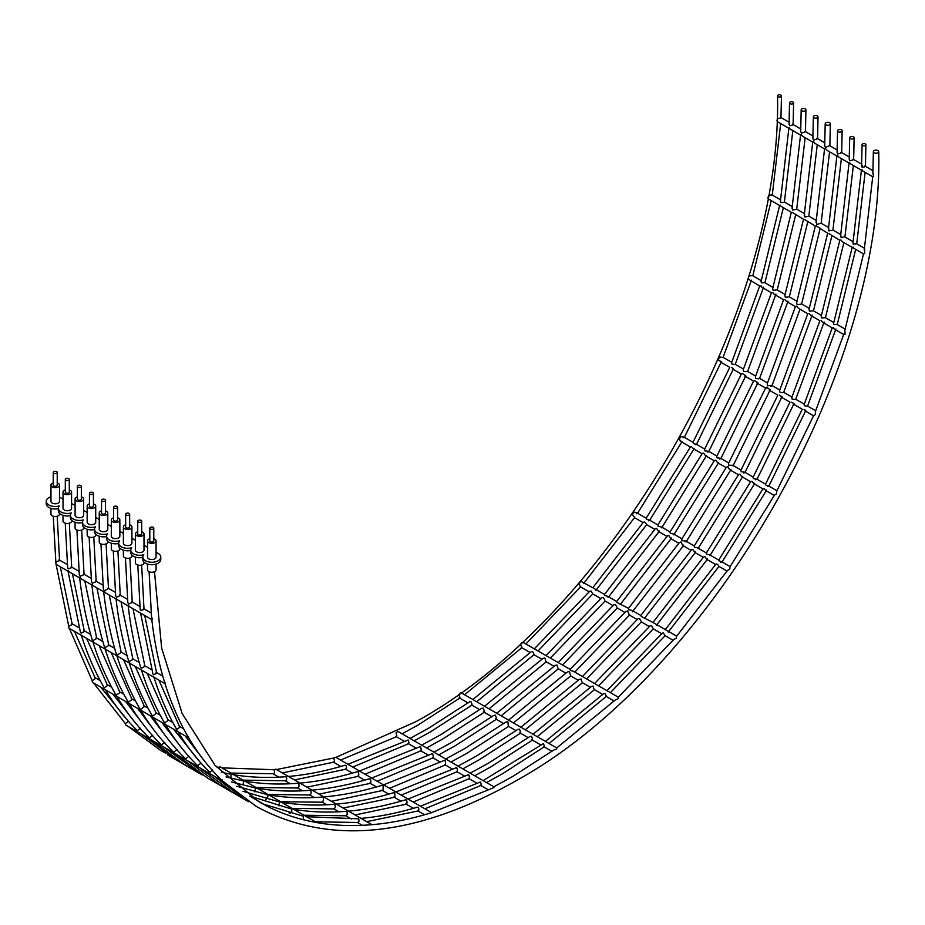 <?xml version="1.0" encoding="UTF-8"?>
<svg xmlns="http://www.w3.org/2000/svg" width="925" height="925" viewBox="0 0 925 925"><rect width="100%" height="100%" fill="white"/><g stroke="black" fill="none" stroke-linecap="round" stroke-linejoin="round"><path stroke-width="1.39" d="M793.003 102.051A2.035 1.168 0 0 0 790.782 101.796A2.035 1.168 0 0 0 789.522 102.883A2.035 1.168 0 0 0 790.123 103.716A2.035 1.168 0 0 0 792.332 103.97A2.035 1.168 0 0 0 793.592 102.883A2.035 1.168 0 0 0 793.003 102.051M792.436 125.072L792.505 124.216L792.436 125.072L789.638 125.696L789.568 123.407M805.236 108.838A2.37 1.376 0 0 0 802.646 108.537A2.37 1.376 0 0 0 801.177 109.809A2.37 1.376 0 0 0 801.871 110.78A2.37 1.376 0 0 0 804.461 111.081A2.37 1.376 0 0 0 805.929 109.809A2.37 1.376 0 0 0 805.236 108.838M804.669 132.136L804.727 131.442L804.669 132.136L801.374 133.165L800.703 131.466L801.177 109.809M817.353 115.868A2.336 1.353 0 0 0 814.809 115.567A2.336 1.353 0 0 0 813.364 116.816A2.336 1.353 0 0 0 814.046 117.776A2.336 1.353 0 0 0 816.602 118.065A2.336 1.353 0 0 0 818.035 116.816A2.336 1.353 0 0 0 817.353 115.868M816.798 139.132L816.844 138.403L816.798 139.132L813.538 140.103L812.89 138.461L813.364 116.816M829.598 122.736A2.578 1.492 0 0 0 826.788 122.412A2.578 1.492 0 0 0 825.192 123.788A2.578 1.492 0 0 0 825.956 124.84A2.578 1.492 0 0 0 828.754 125.164A2.578 1.492 0 0 0 830.349 123.788A2.578 1.492 0 0 0 829.598 122.736M829.066 145.757L825.424 147.63L824.718 145.537L825.192 123.788M841.472 129.812A2.301 1.33 0 0 0 838.963 129.523A2.301 1.33 0 0 0 837.541 130.76A2.301 1.33 0 0 0 838.212 131.697A2.301 1.33 0 0 0 840.721 131.986A2.301 1.33 0 0 0 842.155 130.76A2.301 1.33 0 0 0 841.472 129.812M840.918 153.053L840.964 152.313L840.918 153.053L837.715 153.989L837.067 152.394L837.541 130.76M853.486 136.819A2.22 1.283 0 0 0 851.069 136.542A2.22 1.283 0 0 0 849.693 137.733A2.22 1.283 0 0 0 850.341 138.634A2.22 1.283 0 0 0 852.769 138.912A2.22 1.283 0 0 0 854.133 137.733A2.22 1.283 0 0 0 853.486 136.819M852.919 159.99L852.977 159.204L852.919 159.99L849.844 160.811L849.219 159.331L849.693 137.733M865.337 143.918A1.919 1.11 0 0 0 863.256 143.676A1.919 1.11 0 0 0 862.065 144.693A1.919 1.11 0 0 0 862.632 145.479A1.919 1.11 0 0 0 864.725 145.722A1.919 1.11 0 0 0 865.904 144.693A1.919 1.11 0 0 0 865.337 143.918M864.782 166.835L864.852 165.968L864.782 166.835L862.146 167.367L862.077 165.274M143.479 608.581L143.618 609.563L140.785 610.5L140.195 609.448L137.813 565.048M131.766 602.718L131.651 601.747L131.766 602.718L128.529 603.967L127.835 602.638L125.442 557.983M119.764 595.781L119.649 594.833L119.764 595.781L116.411 597.145L115.683 595.723L113.278 550.988M107.878 588.924L107.82 588.184L107.878 588.924L104.201 590.774L103.357 588.924L100.941 543.912M95.645 581.86L95.529 580.923L95.645 581.86L92.246 583.259L91.506 581.802L89.112 537.032M83.527 574.864L83.423 573.939L83.527 574.864L80.082 576.321L79.33 574.807L76.925 530.025M71.144 566.805L71.283 567.788L68.288 568.84L67.652 567.696L65.27 523.203M156.128 672.417L156.452 673.388L153.527 674.811L152.937 673.978L140.6 613.125M144.335 665.503L144.612 666.555L141.328 668.278L140.612 667.237C134.819 648.124 130.679 627.659 128.193 605.875M128.783 606.291L128.656 605.32L128.783 606.291L151.839 619.611M132.344 658.565L132.61 659.618L129.222 661.456L128.483 660.346C122.667 641.187 118.516 620.698 116.03 598.868M116.642 599.273L116.527 598.313L116.642 599.273L128.402 606.083M120.736 652.761L120.585 651.824L120.736 652.761L117.093 655.062L116.203 653.628C110.352 634.365 106.167 613.749 103.669 591.792M104.328 591.965L104.271 591.237L105.762 593.006L116.157 599.007M108.237 644.644L108.491 645.696L105.068 647.569L104.305 646.436C98.501 627.266 94.35 606.765 91.852 584.924M92.477 585.305L92.361 584.369L92.477 585.305L103.693 591.815M96.131 637.649L96.373 638.701L92.916 640.62L92.13 639.452C86.314 620.282 82.163 599.758 79.666 577.894M80.302 578.264L80.198 577.339L80.302 578.264L91.957 585.039M83.805 630.607L84.117 631.625L81.053 633.151L80.417 632.249L68.045 571.234M68.438 570.552L68.589 571.546M179.277 726.564L179.716 727.408L176.86 729.362L176.363 728.842C167.286 713.129 159.771 695.808 153.827 676.88M167.517 719.569L167.911 720.587L164.708 722.818L164.118 722.171C154.961 706.365 147.399 688.917 141.421 669.862M155.539 712.608L155.909 713.661L152.625 715.985L152.001 715.303C142.82 699.45 135.247 681.979 129.257 662.867M129.535 662.242L129.789 663.306M144.069 706.816L143.838 705.775L144.069 706.816L140.577 709.544L139.814 708.666C130.541 692.709 122.898 675.088 116.874 655.802M117.417 656.103L117.267 655.154L118.354 656.704L165.043 683.656M131.431 698.676L131.801 699.739L128.483 702.098L127.835 701.393C118.654 685.541 111.069 668.047 105.08 648.922M105.369 648.298L105.623 649.35M119.337 691.68L119.683 692.744L116.33 695.149L115.683 694.432C106.479 678.557 98.882 661.051 92.893 641.892M71.664 623.635L71.988 624.618L69.005 626.086A2.694 1.549 120 0 0 69.363 628.422L93.413 642.297L93.194 641.268L93.437 642.308L116.943 655.883M106.965 684.731L107.392 685.645L104.398 687.703L103.866 687.136C94.755 671.388 87.227 654.021 81.273 635.047M212.681 769.947L209.79 772.294C197.638 760.408 186.931 746.672 177.669 731.085M200.956 763.171L197.649 765.692C185.382 753.713 174.582 739.85 165.251 724.113M188.966 756.257L185.578 758.835C173.264 746.822 162.43 732.924 153.076 717.141M177.161 749.435L173.542 752.279C161.066 740.15 150.093 726.09 140.646 710.099M141.074 710.4L140.854 709.359L141.074 710.4L188.804 737.953M164.858 742.336L161.436 744.937C149.098 732.912 138.253 719.003 128.887 703.197M152.752 735.34L149.283 737.977C136.935 725.94 126.078 712.007 116.7 696.178M140.392 728.218L137.328 730.611C125.141 718.69 114.399 704.919 105.115 689.275M263.44 804.068L303.273 816.22L303.342 818.822M249.796 796.067L291.537 809.017C292.196 811.375 291.618 812.717 289.814 813.04M243.021 791.291L279.581 801.987L278.98 805.895M267.972 794.829L266.55 794.54L268.319 795.569L265.972 799.512M231.504 781.949L255.485 788.019L254.895 791.927M243.391 780.978L242.685 780.769L243.749 781.382L242.986 784.608M221.376 772.236L230.961 774.317L230.961 777.104M306.51 816.706L358.588 818.822C359.397 821.03 359.039 822.198 357.524 822.313M292.936 809.178C309.759 812.069 327.392 812.809 345.846 811.375L346.84 811.549C347.592 814.139 347.176 815.48 345.603 815.596M280.807 802.114C297.665 805.016 315.333 805.756 333.821 804.322L334.885 804.496C335.578 807.178 335.151 808.589 333.601 808.704M268.897 795.003L268.504 794.829C285.49 797.789 303.296 798.529 321.946 797.061L323.577 797.651C323.496 800.692 322.917 802.125 321.842 801.952M256.641 788.135C273.511 791.048 291.202 791.788 309.702 790.343L310.788 790.528C311.459 793.257 311.031 794.679 309.482 794.795M244.477 781.082C261.359 784.007 279.061 784.735 297.584 783.302L298.694 783.475C299.342 786.25 298.902 787.684 297.364 787.811M232.672 774.537C249.438 777.416 267.024 778.145 285.397 776.734L286.276 776.896C287.074 779.243 286.692 780.48 285.143 780.596M360.484 818.44C378.845 816.81 397.75 813.075 417.175 807.213L418.262 807.282C419.187 809.618 418.979 810.751 417.637 810.693M348.228 811.179C366.658 809.56 385.632 805.802 405.15 799.917L406.503 799.963C407.358 802.727 407.116 804.033 405.774 803.918M336.087 804.137C354.553 802.518 373.55 798.749 393.102 792.852L394.536 792.898C395.345 795.778 395.102 797.142 393.784 796.992M314.673 822.325L316.627 822.556C333.682 825.551 351.592 826.303 370.335 824.811L371.989 824.695L323.785 796.911C342.342 795.303 361.455 791.522 381.112 785.579L382.927 785.556C383.413 788.886 383.135 790.413 382.083 790.135M311.922 790.158C330.398 788.551 349.407 784.782 368.971 778.873L370.428 778.919C371.226 781.845 370.971 783.232 369.676 783.07M299.746 783.117C318.235 781.498 337.255 777.74 356.83 771.82L358.333 771.855C359.108 774.849 358.854 776.248 357.57 776.075M287.987 776.514C306.383 774.896 325.311 771.149 344.771 765.276L345.95 765.345C346.852 767.831 346.632 769.033 345.279 768.952M420.505 806.195L480.48 781.972C481.543 784.365 481.486 785.441 480.318 785.186M408.075 799.027L468.674 774.607C469.703 777.497 469.634 778.734 468.501 778.341M408.596 799.327L407.925 799.061M395.9 791.997L456.707 767.519C457.69 770.56 457.621 771.843 456.522 771.392M371.989 824.695L371.942 824.684C390.558 823.077 409.717 819.284 429.443 813.318L431.663 812.647L395.784 792.031M396.247 792.193L383.551 784.862L445.075 760.107C445.734 763.692 445.665 765.137 444.867 764.432M371.619 778.064L383.47 784.851M371.723 778.029L432.599 753.54C433.559 756.627 433.501 757.933 432.414 757.459M359.524 770.999L420.505 746.475C421.442 749.632 421.372 750.961 420.32 750.452M371.977 778.179L359.432 771.022M347.939 764.304L408.145 740.012C409.208 742.59 409.151 743.723 407.983 743.423M483.151 780.596L543.345 743.642C544.559 746.07 544.663 747.053 543.657 746.567M431.651 812.636L493.915 787.603L493.881 786.793L470.166 773.161L488.678 763.032L529.898 736.508L531.505 736.254C532.707 739.214 532.835 740.347 531.875 739.653M470.339 773.196L458.025 766.143L476.56 755.991L517.803 729.443L519.515 729.154C520.694 732.288 520.821 733.456 519.896 732.681M458.129 766.154L445.711 758.986L464.35 748.788L505.663 722.182L507.848 721.673L508.276 725.605M445.723 758.997L433.86 752.175L452.406 742.023L493.649 715.476L495.407 715.164C496.575 718.355 496.702 719.546 495.8 718.737M433.941 752.187L421.673 745.145L440.242 734.982L481.497 708.423L483.312 708.099C484.446 711.36 484.573 712.574 483.706 711.718M421.754 745.157L409.972 738.451L428.414 728.345L469.588 701.855L470.998 701.682C472.224 704.295 472.34 705.336 471.334 704.781M493.881 786.793L512.577 776.561L553.936 749.932L556.677 749.077L556.734 747.932L545.368 741.411L603.678 693.657L604.938 693.472C606.337 695.889 606.603 696.745 605.725 696.016M545.496 741.434L533.043 734.253L591.48 686.408L593.064 686.072L593.966 689.021M533.066 734.253L520.902 727.235L579.374 679.355L581.062 678.962L581.998 682.026M520.902 727.235L472.848 699.52L531.204 651.743L532.58 651.501C534.002 654.125 534.268 655.027 533.401 654.206M508.565 720.112L567.198 672.117L569.349 671.434L570.401 674.857M496.725 713.279L555.208 665.387L556.954 664.971L557.902 668.081M484.538 706.249L543.056 658.334L544.837 657.895L545.808 661.051M618.305 697.207L606.939 690.64L662.231 633.174L663.41 632.978L664.636 635.07M606.939 690.64L594.59 683.517L649.986 625.936L651.478 625.577L652.888 628.006M594.59 683.517L573.338 671.238L570.401 670.452L570.158 669.411L522.96 642.32A2.694 1.549 120 0 0 522.116 642.586A2.694 1.549 120 0 0 520.474 644.632C521.873 647.118 522.139 647.997 521.272 647.234M582.438 676.51L637.868 618.894L639.464 618.467L640.933 620.976M570.112 669.411L625.658 611.668L627.693 610.905C628.78 614.316 629.439 615.449 629.659 614.316M613.703 604.927L615.345 604.464L616.836 607.02M546.085 655.524L601.539 597.874L603.227 597.388L604.742 599.978M534.407 648.772L589.734 591.26L591.029 591.017L592.324 593.226M676.695 636.157L665.295 629.601L715.892 564.146L716.979 564.007L718.598 565.58M653.038 622.502L665.341 629.601M703.624 556.942L704.977 556.607C706.607 559.278 707.336 559.972 707.151 558.688M652.969 622.467L641.21 616.432L640.898 615.495M640.782 615.507L691.495 549.901L692.952 549.496C694.467 552.225 695.242 553 695.288 551.843M640.828 615.449L632.076 610.396L628.676 609.76L628.63 608.407M628.445 608.43L679.262 542.697L681.112 541.923C682.268 544.987 683.112 546.051 683.644 545.114M628.514 608.349L617.033 602.51L616.732 601.539M616.617 601.551L667.33 535.933L668.821 535.506C670.301 538.246 671.087 539.055 671.215 537.934M616.663 601.493L607.702 596.324L604.823 595.527L604.557 594.509M604.43 594.521L655.166 528.892L656.704 528.418C658.138 531.204 658.947 532.048 659.132 530.962M595.446 589.26L592.763 587.745L643.395 522.243L644.575 522.047L646.286 523.712M592.763 587.745L581.258 581.443A2.694 1.549 120 0 0 580.715 581.663A2.694 1.549 120 0 0 578.934 584.137L580.183 586.277M720.737 562.481C722.448 562.238 721.905 561.718 719.107 560.92L718.875 560.157M763.206 489.036L764.004 488.643C765.68 490.62 766.443 491.048 766.27 489.903M709.672 554.838L706.7 554.133L706.295 553.081L750.742 481.509L751.944 481.266C753.424 483.486 754.349 484.133 754.707 483.22M706.388 552.942L697.67 547.912L694.525 547.23L694.132 546.085L738.612 474.479L739.896 474.167C741.33 476.467 742.278 477.184 742.74 476.317M694.247 545.935L685.795 541.056L681.991 540.651L681.783 539.044L726.345 467.298L727.987 466.593C729.189 469.299 730.183 470.282 730.958 469.518M681.945 538.824L673.55 533.979L670.336 533.332L669.966 532.141L714.447 460.511L715.765 460.164C717.187 462.512 718.135 463.252 718.632 462.396M670.082 531.979L661.433 526.984L658.138 526.36L657.779 525.123L702.272 453.47L703.636 453.088C705.023 455.47 705.995 456.245 706.527 455.412M648.298 520.821C650.159 520.486 649.581 519.931 646.563 519.168L646.124 518.301L690.524 446.81L691.576 446.683C693.16 448.741 693.993 449.249 694.074 448.22M767.808 486.33C769.357 486.226 768.86 485.949 766.282 485.509L765.403 484.411L802.276 409.255M804.068 409.37L805.791 410.365M755.713 479.763C757.575 479.485 757.24 479.173 754.707 478.826L753.424 478.607L753.031 477.381L789.985 402.155M791.684 402.225L794.032 403.578M743.619 472.929C745.573 472.594 745.284 472.259 742.74 471.923L741.237 471.738L740.867 470.386L777.856 395.148M779.532 395.206L782.03 396.652M741.064 470.039L732.854 465.298L728.738 465.229L728.414 463.645L765.588 388.061M767.218 388.095C765.033 388.014 764.917 387.714 766.883 387.193L770.201 389.818M719.477 459.054C721.465 458.684 721.188 458.337 718.644 458.002L717.06 457.84L716.69 456.441L753.586 380.973L754.742 380.753L757.922 382.73M707.313 452.105C709.348 451.701 709.082 451.342 706.538 451.018L704.862 450.868L704.515 449.423L741.411 373.931L742.602 373.677L745.816 375.735M695.38 444.659C697.057 444.497 696.618 444.22 694.085 443.827L692.871 442.578L729.767 367.387M731.513 367.479L733.49 368.624M806.797 406.156L804.519 405.751L804.103 404.699L832.222 327.866L822.73 322.386L821.296 320.64M833.61 327.762L832.962 328.028L834.547 329.208L843.612 334.434M794.76 399.554L792.124 399.091L791.673 397.819L819.897 320.721L810.728 315.448L809.155 313.633M782.689 392.709L779.96 392.235L779.521 390.801L807.779 313.748L798.865 308.603L796.633 306.152L795.5 306.661M770.537 386.326C772.502 385.794 772.398 385.505 770.213 385.424L767.484 385.783L767.218 383.702L795.454 306.545M758.546 378.822L755.771 378.337L755.355 376.845L783.579 299.735L774.491 294.532L772.814 292.658M784.978 299.677L786.608 301.527L795.431 306.626M775.948 294.092L747.573 371.619L743.584 371.387L743.18 369.815L771.438 292.774M734.381 364.462L731.976 364.045L731.559 362.866L759.702 285.987L748.452 279.211A2.694 1.549 120 0 1 749.481 275.858L752.037 275.638M761.09 285.883L760.5 286.114L762.223 287.455L771.392 292.739M154.498 571.731L161.644 648.09L182.121 713.464L215.074 765.368L259.208 801.929L267.383 806.346C282.391 813.931 298.521 819.284 315.76 822.406M222.497 780.006L222.486 780.885L222.497 780.006L222.486 780.885L221.919 780.411C209.327 768.201 198.274 754.037 188.769 737.919M189.035 737.942L188.064 736.728C178.745 720.691 171.067 702.988 165.02 683.621M165.459 683.529L164.396 681.621C158.522 662.312 154.336 641.638 151.827 619.6M152.463 619.311L151.527 616.882L149.11 571.731M855.729 244.131L856.064 243.495L853.417 244.316L852.931 243.125L861.418 170.131M861.996 170.535L862.077 169.668L861.996 170.535L872.726 176.733L864.193 250.247M836.512 324.374L834.015 324.594L833.575 323.438L852.168 247.368L842.236 241.645L840.86 239.945M852.815 247.669L853.162 247.044L852.815 247.669L863.545 253.959M844.143 236.788L841.079 237.737L840.86 235.551M849.728 163.367L849.786 162.58L849.728 163.367L861.603 170.304M824.533 317.726L821.643 317.98L821.192 316.466L839.808 240.257L828.488 233.366M831.876 230.36L828.927 230.903L828.719 228.544M837.599 156.313L837.657 155.573L838.963 157.238L849.081 163.077M812.485 310.881L809.479 311.135L809.028 309.505L827.667 233.239L816.324 225.92M820.001 223.503L816.578 224.532L816.451 221.457M825.389 148.497L827.181 150.428L836.905 156.059L828.384 229.238M801.605 304.047L797.072 304.73L796.668 302.556L815.341 226.105L804.334 219.387M807.756 216.438L804.762 217.017L804.553 214.588M813.433 142.346L813.491 141.618L814.856 143.317L824.557 148.925L816.035 222.335M788.343 296.983L785.302 297.249L784.851 295.572L803.49 219.283L792.17 212.322M795.639 209.432L792.575 210.079L792.39 207.558M801.27 135.281L801.316 134.599L802.75 136.333L812.728 142.092L804.207 215.317M776.202 290.034L773.115 290.3L772.664 288.554L791.314 212.253L781.694 206.703L780.33 205.766L780.642 205.177L780.33 205.766M783.382 202.367L780.897 202.633L780.642 200.783M789.499 128.656L789.568 127.812L789.499 128.656L800.541 135.062L792.031 208.31M764.131 282.668L761.483 282.9L761.032 281.628L779.625 205.5M398.617 731.791A2.694 1.549 120 0 0 398.583 731.779A2.694 1.549 120 0 0 397.241 731.906A2.694 1.549 120 0 0 396.016 733.132C397.079 735.595 397.022 736.693 395.854 736.416M336.342 757.668A2.694 1.549 120 0 0 336.11 757.471A2.694 1.549 120 0 0 334.757 757.61A2.694 1.549 120 0 0 333.809 758.442C334.734 760.836 334.515 762.003 333.173 761.934M276.529 769.785A2.694 1.549 120 0 0 276.136 769.346A2.694 1.549 120 0 0 274.794 769.484A2.694 1.549 120 0 0 274.135 769.993C274.945 772.259 274.575 773.45 273.048 773.566M128.24 721.199L125.557 723.778A2.694 1.549 120 0 0 126.101 725.269L222.405 780.862L256.514 806.588C328.988 845.843 415.233 837.391 515.271 781.22C709.672 674.695 883.687 373.284 878.75 151.665A2.694 1.549 0 0 0 877.964 150.567A2.694 1.549 0 0 0 875.027 150.232A2.694 1.549 0 0 0 873.362 151.665A2.694 1.549 0 0 0 874.148 152.764A2.694 1.549 0 0 0 877.085 153.099A2.694 1.549 0 0 0 878.75 151.665M94.824 677.771L95.263 678.649L92.35 680.638A2.694 1.549 120 0 0 92.824 682.546L140.901 710.296M780.873 95.113A1.966 1.133 0 0 0 778.734 94.87A1.966 1.133 0 0 0 777.52 95.911A1.966 1.133 0 0 0 778.098 96.72A1.966 1.133 0 0 0 780.237 96.963A1.966 1.133 0 0 0 781.452 95.911A1.966 1.133 0 0 0 780.873 95.113M780.318 118.065L780.388 117.209L780.318 118.065L777.613 118.643A2.694 1.549 120 0 0 777.474 121.718L788.979 128.378M771.265 195.372L771.589 194.747L768.883 195.58A2.694 1.549 120 0 0 768.293 198.852L779.636 205.512M752.788 275.8L771.23 200.656M722.298 357.42L719.974 357.015A2.694 1.549 120 0 0 718.552 360.345L721.338 361.606M751.447 280.206L723.107 357.316L731.791 362.334M683.309 437.606C684.916 437.479 684.442 437.201 681.887 436.785L681.286 436.588A2.694 1.549 120 0 0 679.505 439.803C681.135 441.803 681.922 442.266 681.875 441.179M636.238 513.757C638.007 513.479 637.452 512.947 634.573 512.161A2.694 1.549 120 0 0 634.365 512.265A2.694 1.549 120 0 0 632.48 515.167L634.145 516.774M589.202 591.873L580.623 586.913L525.955 643.893M472.918 699.531L461.459 692.952A2.694 1.549 120 0 0 460.326 693.172A2.694 1.549 120 0 0 458.869 694.802C460.095 697.3 460.211 698.306 459.205 697.797M873.593 176.201L872.876 173.472L873.362 151.665M864.655 253.681L864.655 249.287M845.057 334.364C843.195 334.642 843.195 334.295 845.057 333.324L844.826 330.445L863.522 253.912M813.792 415.892L815.399 414.354L815.364 411.602L843.692 334.492M556.734 747.932L615.437 699.867L618.131 698.745L618.27 697.242L673.886 639.429L676.429 638.146L676.603 636.273L727.478 570.471L729.79 569.118L729.952 566.898L774.549 495.072L776.584 493.753L776.676 491.233L813.676 415.556M673.122 640.32L665.133 635.672M661.733 633.741L653.351 628.838M649.396 626.618L641.36 621.901M624.942 612.5L617.253 607.979M613.078 605.655L605.135 600.984M600.903 598.614L592.809 593.908M602.799 694.467L594.486 689.668L537.263 736.682M590.451 687.344L582.484 682.743L525.273 729.756M578.31 680.326L570.69 675.897M565.984 673.215L558.388 668.821M554.133 666.37L546.259 661.826L489.047 708.851M486.538 782.562L502.818 773.589L544.143 746.88M540.582 744.822L532.442 740.116L490.897 766.883L474.779 775.763M528.221 737.688L520.463 733.201L478.873 759.98L462.801 768.848M516.069 730.669L508.658 726.391L466.928 753.251L451.007 762.038M503.743 723.547L496.355 719.28L454.742 746.07L438.693 754.927M491.903 716.713L484.249 712.296L442.613 739.087L426.587 747.943M414.238 740.809L430.449 731.872L471.877 705.151M402.097 733.803L418.343 724.842L459.713 698.132M401.3 795.118L457.042 771.751M452.337 769.033L445.318 764.975L389.541 788.331M439.988 761.899L432.946 757.841M365.097 774.213L420.852 750.857L428.159 755.077M331.497 801.316L382.534 790.493M273.176 773.774A2.694 1.549 120 0 0 273.442 774.017L278.864 777.15M316.674 822.568L220.497 767.045A2.694 1.549 120 0 0 219.156 767.183A2.694 1.549 120 0 0 218.82 767.403M199.985 767.923L232.614 792.239L240.095 796.321M167.656 754.418A2.694 1.549 120 0 0 168.188 755.297L202.321 775M59.015 559.81L59.165 560.793L56.263 561.776A2.694 1.549 120 0 0 56.448 564.539A2.694 1.549 120 0 0 56.564 564.597M153.215 527.377A2 1.156 180 0 1 153.793 528.187A2 1.156 180 0 1 152.567 529.262A2 1.156 180 0 1 150.382 529.007A2 1.156 180 0 1 149.804 528.187A2 1.156 180 0 1 151.029 527.123A2 1.156 180 0 1 153.215 527.377M153.793 528.187L153.793 540.894A2 1.156 180 0 1 152.567 541.957A2 1.156 180 0 1 150.382 541.715A2 1.156 180 0 1 149.804 540.894L149.804 528.187M153.793 538.72A4.278 2.463 180 0 1 154.822 539.148A4.278 2.463 180 0 1 156.071 540.894A4.278 2.463 180 0 1 153.434 543.172A4.278 2.463 180 0 1 148.775 542.64A4.278 2.463 180 0 1 147.526 540.894A4.278 2.463 180 0 1 149.804 538.72M156.071 540.894L156.071 557.07A4.278 2.463 180 0 1 153.434 559.359A4.278 2.463 180 0 1 148.775 558.816A4.278 2.463 180 0 1 147.526 557.07L147.526 540.894M156.071 552.514A8.984 5.18 180 0 1 158.152 553.404A8.984 5.18 180 0 1 160.777 557.07A8.984 5.18 180 0 1 155.238 561.868A8.984 5.18 180 0 1 145.445 560.735A8.984 5.18 180 0 1 142.82 557.07A8.984 5.18 180 0 1 143.791 554.734A8.984 5.18 180 0 1 130.749 550.109A8.984 5.18 180 0 1 131.72 547.762A8.984 5.18 180 0 1 118.677 543.137A8.984 5.18 180 0 1 119.649 540.79A8.984 5.18 180 0 1 106.606 536.165A8.984 5.18 180 0 1 107.578 533.817A8.984 5.18 180 0 1 94.535 529.192A8.984 5.18 180 0 1 95.506 526.857A8.984 5.18 180 0 1 82.464 522.232A8.984 5.18 180 0 1 83.435 519.885A8.984 5.18 180 0 1 70.392 515.26A8.984 5.18 180 0 1 71.364 512.913A8.984 5.18 180 0 1 58.321 508.288A8.984 5.18 180 0 1 59.293 505.94A8.984 5.18 180 0 1 46.25 501.327A8.984 5.18 180 0 1 50.956 496.76M160.777 557.07L160.777 559.544A8.984 5.18 180 0 1 155.238 564.331A8.984 5.18 180 0 1 145.445 563.209A8.984 5.18 180 0 1 142.82 559.544L142.82 557.07M156.071 564.1L156.071 569.812A4.278 2.463 180 0 1 153.434 572.089A4.278 2.463 180 0 1 148.775 571.558A4.278 2.463 180 0 1 147.526 569.812L147.526 564.1M141.143 520.405A2 1.156 180 0 1 141.722 521.226A2 1.156 180 0 1 140.496 522.29A2 1.156 180 0 1 138.311 522.035A2 1.156 180 0 1 137.733 521.226A2 1.156 180 0 1 138.958 520.162A2 1.156 180 0 1 141.143 520.405M141.722 521.226L141.722 533.933A2 1.156 180 0 1 140.496 534.997A2 1.156 180 0 1 138.311 534.743A2 1.156 180 0 1 137.733 533.933L137.733 521.226M141.722 531.748A4.278 2.463 180 0 1 142.751 532.187A4.278 2.463 180 0 1 143.999 533.933A4.278 2.463 180 0 1 141.363 536.211A4.278 2.463 180 0 1 136.703 535.668A4.278 2.463 180 0 1 135.455 533.933A4.278 2.463 180 0 1 137.733 531.748M143.999 533.933L143.999 550.109A4.278 2.463 180 0 1 141.363 552.387A4.278 2.463 180 0 1 136.703 551.855A4.278 2.463 180 0 1 135.455 550.109L135.455 533.933M143.999 545.542A8.984 5.18 180 0 1 146.081 546.444A8.984 5.18 180 0 1 147.526 547.531M143.999 562.111L143.999 562.839A4.278 2.463 180 0 1 141.363 565.129A4.278 2.463 180 0 1 136.703 564.585A4.278 2.463 180 0 1 135.455 562.839L135.455 557.127M129.072 513.433A2 1.156 180 0 1 129.65 514.254A2 1.156 180 0 1 128.425 515.317A2 1.156 180 0 1 126.239 515.063A2 1.156 180 0 1 125.661 514.254A2 1.156 180 0 1 126.887 513.19A2 1.156 180 0 1 129.072 513.433M129.65 514.254L129.65 526.961A2 1.156 180 0 1 128.425 528.025A2 1.156 180 0 1 126.239 527.77A2 1.156 180 0 1 125.661 526.961L125.661 514.254M129.65 524.776A4.278 2.463 180 0 1 130.679 525.215A4.278 2.463 180 0 1 131.928 526.961A4.278 2.463 180 0 1 129.292 529.239A4.278 2.463 180 0 1 124.632 528.707A4.278 2.463 180 0 1 123.383 526.961A4.278 2.463 180 0 1 125.661 524.776M131.928 526.961L131.928 543.137A4.278 2.463 180 0 1 129.292 545.415A4.278 2.463 180 0 1 124.632 544.883A4.278 2.463 180 0 1 123.383 543.137L123.383 526.961M131.928 538.581A8.984 5.18 180 0 1 134.009 539.472A8.984 5.18 180 0 1 135.455 540.558M131.928 555.15L131.928 555.879A4.278 2.463 180 0 1 129.292 558.157A4.278 2.463 180 0 1 124.632 557.625A4.278 2.463 180 0 1 123.383 555.879L123.383 550.167M117.001 506.472A2 1.156 180 0 1 117.579 507.282A2 1.156 180 0 1 116.353 508.345A2 1.156 180 0 1 114.168 508.103A2 1.156 180 0 1 113.59 507.282A2 1.156 180 0 1 114.816 506.218A2 1.156 180 0 1 117.001 506.472M117.579 507.282L117.579 519.989A2 1.156 180 0 1 116.353 521.053A2 1.156 180 0 1 114.168 520.81A2 1.156 180 0 1 113.59 519.989L113.59 507.282M117.579 517.803A4.278 2.463 180 0 1 118.608 518.243A4.278 2.463 180 0 1 119.857 519.989A4.278 2.463 180 0 1 117.221 522.267A4.278 2.463 180 0 1 112.561 521.735A4.278 2.463 180 0 1 111.312 519.989A4.278 2.463 180 0 1 113.59 517.803M119.857 519.989L119.857 536.165A4.278 2.463 180 0 1 117.221 538.442A4.278 2.463 180 0 1 112.561 537.911A4.278 2.463 180 0 1 111.312 536.165L111.312 519.989M119.857 531.609A8.984 5.18 180 0 1 121.938 532.499A8.984 5.18 180 0 1 123.383 533.598M119.857 548.178L119.857 548.907A4.278 2.463 180 0 1 117.221 551.184A4.278 2.463 180 0 1 112.561 550.653A4.278 2.463 180 0 1 111.312 548.907L111.312 543.195M104.93 499.5A2 1.156 180 0 1 105.508 500.321A2 1.156 180 0 1 104.282 501.385A2 1.156 180 0 1 102.108 501.13A2 1.156 180 0 1 101.519 500.321A2 1.156 180 0 1 102.756 499.246A2 1.156 180 0 1 104.93 499.5M105.508 500.321L105.508 513.017A2 1.156 180 0 1 104.282 514.08A2 1.156 180 0 1 102.108 513.837A2 1.156 180 0 1 101.519 513.017L101.519 500.321M105.508 510.843A4.278 2.463 180 0 1 106.537 511.271A4.278 2.463 180 0 1 107.786 513.017A4.278 2.463 180 0 1 105.149 515.306A4.278 2.463 180 0 1 100.49 514.762A4.278 2.463 180 0 1 99.241 513.017A4.278 2.463 180 0 1 101.519 510.843M107.786 513.017L107.786 529.192A4.278 2.463 180 0 1 105.149 531.482A4.278 2.463 180 0 1 100.49 530.938A4.278 2.463 180 0 1 99.241 529.192L99.241 513.017M107.786 524.637A8.984 5.18 180 0 1 109.867 525.527A8.984 5.18 180 0 1 111.312 526.626M107.786 541.206L107.786 541.934A4.278 2.463 180 0 1 105.149 544.212A4.278 2.463 180 0 1 100.49 543.68A4.278 2.463 180 0 1 99.241 541.934L99.241 536.222M92.858 492.528A2 1.156 180 0 1 93.437 493.349A2 1.156 180 0 1 92.211 494.413A2 1.156 180 0 1 90.037 494.158A2 1.156 180 0 1 89.448 493.349A2 1.156 180 0 1 90.685 492.285A2 1.156 180 0 1 92.858 492.528M93.437 493.349L93.437 506.056A2 1.156 180 0 1 92.211 507.12A2 1.156 180 0 1 90.037 506.865A2 1.156 180 0 1 89.448 506.056L89.448 493.349M93.437 503.871A4.278 2.463 180 0 1 94.466 504.31A4.278 2.463 180 0 1 95.714 506.056A4.278 2.463 180 0 1 93.078 508.334A4.278 2.463 180 0 1 88.418 507.802A4.278 2.463 180 0 1 87.17 506.056A4.278 2.463 180 0 1 89.448 503.871M95.714 506.056L95.714 522.232A4.278 2.463 180 0 1 93.078 524.51A4.278 2.463 180 0 1 88.418 523.978A4.278 2.463 180 0 1 87.17 522.232L87.17 506.056M95.714 517.665A8.984 5.18 180 0 1 97.796 518.567A8.984 5.18 180 0 1 99.241 519.653M95.714 534.234L95.714 534.962A4.278 2.463 180 0 1 93.078 537.252A4.278 2.463 180 0 1 88.418 536.708A4.278 2.463 180 0 1 87.17 534.962L87.17 529.25M80.787 485.567A2 1.156 180 0 1 81.365 486.377A2 1.156 180 0 1 80.14 487.44A2 1.156 180 0 1 77.966 487.197A2 1.156 180 0 1 77.376 486.377A2 1.156 180 0 1 78.613 485.313A2 1.156 180 0 1 80.787 485.567M81.365 486.377L81.365 499.084A2 1.156 180 0 1 80.14 500.147A2 1.156 180 0 1 77.966 499.893A2 1.156 180 0 1 77.376 499.084L77.376 486.377M81.365 496.898A4.278 2.463 180 0 1 82.394 497.338A4.278 2.463 180 0 1 83.643 499.084A4.278 2.463 180 0 1 81.007 501.362A4.278 2.463 180 0 1 76.347 500.83A4.278 2.463 180 0 1 75.098 499.084A4.278 2.463 180 0 1 77.376 496.898M83.643 499.084L83.643 515.26A4.278 2.463 180 0 1 81.007 517.538A4.278 2.463 180 0 1 76.347 517.006A4.278 2.463 180 0 1 75.098 515.26L75.098 499.084M83.643 510.704A8.984 5.18 180 0 1 85.724 511.594A8.984 5.18 180 0 1 87.17 512.681M83.643 527.273L83.643 528.002A4.278 2.463 180 0 1 81.007 530.279A4.278 2.463 180 0 1 76.347 529.748A4.278 2.463 180 0 1 75.098 528.002L75.098 522.29M68.716 478.595A2 1.156 180 0 1 69.294 479.404A2 1.156 180 0 1 68.068 480.468A2 1.156 180 0 1 65.895 480.225A2 1.156 180 0 1 65.305 479.404A2 1.156 180 0 1 66.542 478.341A2 1.156 180 0 1 68.716 478.595M69.294 479.404L69.294 492.112A2 1.156 180 0 1 68.068 493.175A2 1.156 180 0 1 65.895 492.933A2 1.156 180 0 1 65.305 492.112L65.305 479.404M69.294 489.926A4.278 2.463 180 0 1 70.323 490.366A4.278 2.463 180 0 1 71.572 492.112A4.278 2.463 180 0 1 68.936 494.389A4.278 2.463 180 0 1 64.276 493.858A4.278 2.463 180 0 1 63.027 492.112A4.278 2.463 180 0 1 65.305 489.926M71.572 492.112L71.572 508.288A4.278 2.463 180 0 1 68.936 510.565A4.278 2.463 180 0 1 64.276 510.033A4.278 2.463 180 0 1 63.027 508.288L63.027 492.112M71.572 503.732A8.984 5.18 180 0 1 73.653 504.622A8.984 5.18 180 0 1 75.098 505.721M71.572 520.301L71.572 521.029A4.278 2.463 180 0 1 68.936 523.307A4.278 2.463 180 0 1 64.276 522.775A4.278 2.463 180 0 1 63.027 521.029L63.027 515.317M56.645 471.623A2 1.156 180 0 1 57.223 472.444A2 1.156 180 0 1 55.997 473.507A2 1.156 180 0 1 53.823 473.253A2 1.156 180 0 1 53.234 472.444A2 1.156 180 0 1 54.471 471.368A2 1.156 180 0 1 56.645 471.623M57.223 472.444L57.223 485.139A2 1.156 180 0 1 55.997 486.203A2 1.156 180 0 1 53.823 485.96A2 1.156 180 0 1 53.234 485.139L53.234 472.444M57.223 482.966A4.278 2.463 180 0 1 58.252 483.393A4.278 2.463 180 0 1 59.501 485.139A4.278 2.463 180 0 1 56.864 487.429A4.278 2.463 180 0 1 52.205 486.885A4.278 2.463 180 0 1 50.956 485.139A4.278 2.463 180 0 1 53.234 482.966M59.501 485.139L59.501 501.327A4.278 2.463 180 0 1 56.864 503.605A4.278 2.463 180 0 1 52.205 503.061A4.278 2.463 180 0 1 50.956 501.327L50.956 485.139M59.501 513.329L59.501 514.057A4.278 2.463 180 0 1 56.864 516.335A4.278 2.463 180 0 1 52.205 515.803A4.278 2.463 180 0 1 50.956 514.057L50.956 508.345M783.359 207.662L764.906 282.784L772.999 287.455M777.208 289.941L785.175 294.485M789.326 296.925L807.791 221.757M813.445 310.846L821.493 315.448M843.889 242.604L825.412 317.714L833.841 322.582M845.219 329.15L837.241 324.548L855.683 249.415M763.587 287.178L735.225 364.323L743.48 369.087M788.054 301.111L759.587 378.383L767.519 382.962M812.162 315.043L783.706 392.316L791.973 397.079M824.14 322.016L795.72 399.242L804.311 404.202M835.888 328.988L807.571 406.087L815.711 410.781M142.82 557.44A8.984 5.18 180 0 1 130.749 552.572L130.749 550.109M130.749 550.467A8.984 5.18 180 0 1 118.677 545.6L118.677 543.137M118.677 543.507A8.984 5.18 180 0 1 106.606 538.639L106.606 536.165M106.606 536.535A8.984 5.18 180 0 1 94.535 531.667L94.535 529.192M94.535 529.562A8.984 5.18 180 0 1 82.464 524.695L82.464 522.232M82.464 522.59A8.984 5.18 180 0 1 70.392 517.722L70.392 515.26M70.392 515.63A8.984 5.18 180 0 1 58.321 510.762L58.321 508.288M58.321 508.658A8.984 5.18 180 0 1 46.25 503.79L46.25 501.327M59.501 497.13L63.027 499.165M72.058 623.751L79.111 627.821M100.224 680.592L95.518 677.875A2.694 1.549 120 0 0 95.009 677.747M789.522 102.883L789.06 124.424M862.065 144.693L861.603 166.199M242.523 797.593L213.224 775.566M228.117 789.499L220.497 785.348L187.59 760.766M216.242 782.932L208.298 778.607L174.524 753.228M199.835 773.404L163.332 746.764M190.723 768.051L184.179 764.455L151.041 739.676M174.64 758.535L140.346 733.49M236.511 786.204L267.267 794.61M226.07 776.919L242.801 780.781M613.714 604.927L558.272 662.554M652.934 622.502L703.624 556.931M718.667 560.157L763.032 488.701M840.548 236.199L849.046 163.054M780.388 201.326L788.875 128.321M777.52 95.911C782.55 315.691 609.217 615.911 416.377 721.442L335.914 757.39M334.387 757.864L276.506 769.565M274.413 769.739L221.907 767.854M218.901 767.334L216.392 766.871M165.667 753.17L160.314 750.21L128.54 726.68M125.557 723.836L93.506 682.939M92.292 680.893L69.387 628.433M68.855 626.711L56.02 564.03M55.905 563.001L53.268 516.254M396.524 736.682L340.55 760.038M333.833 762.142L282.322 772.918M273.603 773.751L230.961 773.08M127.5 720.24L100.709 687.09M95.229 678.129L74.463 631.359M72.162 624.086L60.298 566.759M781.452 95.911L780.978 117.602M780.688 123.592L772.259 195.036M721.292 361.872L684.303 437.513M681.933 441.792L637.348 513.583M634.585 517.572L583.744 583.363M530.268 652.599L521.827 647.72L464.593 694.721M813.584 415.776L804.877 410.746M802.183 409.197L793.026 403.913M789.846 402.074L781.024 396.975M777.705 395.067L769.149 390.119M765.391 387.957L756.904 383.054M753.528 381.112L744.787 376.059M741.353 374.082L732.542 368.983M729.663 367.329L720.413 361.987M774.329 495.465L765.912 490.608M762.94 488.886L754.048 483.763M750.603 481.763L742.035 476.826M738.451 474.756L730.16 469.969M726.148 467.645L717.927 462.905M714.285 460.8L705.798 455.898M702.11 453.77L693.565 448.833M690.408 447.018L681.447 441.838M727.038 571.083L718.841 566.343M715.649 564.504L706.989 559.509M703.312 557.382L694.976 552.572M691.16 550.375L683.101 545.715M678.857 543.264L670.856 538.651M666.994 536.419L658.739 531.655M654.819 529.389L646.494 524.579M643.118 522.637L634.377 517.584M637.244 619.6L629.382 615.067M614.165 701.034L606.28 696.479L549.045 743.48M541.957 659.34L533.956 654.727L476.733 701.728M551.913 751.366L544.247 746.926M479.717 709.683L471.923 705.174M468.05 702.942L459.794 698.178M488.146 789.707L480.861 785.498M476.884 783.197L469.102 778.711M464.5 776.052L457.112 771.785M415.984 748.036L408.549 743.746M404.341 741.318L396.409 736.739M424.552 814.752L417.996 810.971M413.417 808.323L406.295 804.218M400.976 801.143L394.316 797.304M388.801 794.124L382.568 790.517M376.406 786.955L370.22 783.382M364.623 780.157L358.114 776.399M352.437 773.115L345.707 769.242M340.851 766.432L333.555 762.223M362.299 825.32L357.478 822.533M351.477 819.064L345.869 815.827M338.92 811.815L333.937 808.936M326.71 804.773L322.282 802.206M314.211 797.547L309.84 795.026M302.521 790.806L297.746 788.054M290.311 783.753L285.224 780.816M248.478 801.651L214.403 781.983M79.747 577.986L56.448 564.539M59.558 560.273L57.2 516.254M792.829 130.598L784.388 202.043L792.32 206.622M795.673 214.773L777.231 289.895M805.155 137.721L796.702 209.142L804.507 213.652M817.261 144.716L808.82 216.138L816.359 220.485M820.07 228.857L801.617 303.978M829.563 151.816L821.111 223.237L828.673 227.608M831.899 235.678L813.457 310.812M841.368 158.626L832.928 230.059L840.825 234.615M853.359 165.552L844.918 236.985L853.174 241.749M865.141 172.351L856.712 243.795L864.528 248.305M799.998 309.262L772.028 385.563M733.433 368.844L696.421 444.532M745.781 375.804L708.677 451.724M757.887 382.811L720.795 458.708M770.213 389.795L733.028 465.865M781.995 396.756L744.914 472.617M793.985 403.716L756.916 479.52M805.733 410.642L768.768 486.272M694.074 448.775L649.466 520.613M706.423 455.782L661.687 527.828M718.528 462.789L673.805 534.8M730.854 469.796L686.026 541.981M742.636 476.722L697.936 548.71M754.627 483.671L709.949 555.613M766.386 490.562L721.824 562.342M646.725 524.567L595.85 590.393M659.062 531.597L608.037 597.619M671.18 538.604L620.155 604.603M683.494 545.634L632.353 611.795M695.288 552.537L644.286 618.513M707.267 559.475L656.311 625.404M719.037 566.343L668.208 632.099M592.786 593.942L538.096 650.888M605.089 601.042L550.398 657.999M617.206 608.037L562.516 664.994M629.486 615.125L574.795 672.082M641.314 621.958L586.623 678.915M653.316 628.884L598.614 685.841M665.11 635.695L610.407 692.652M558.376 668.821L501.165 715.834M570.667 675.921L513.456 722.934M408.642 743.7L352.703 767.056M433.039 757.853L377.192 781.197M469.16 778.677L413.278 802.021M480.977 785.429L424.991 808.785M345.95 769.172L294.485 779.948M358.206 776.376L306.984 787.163M370.324 783.359L319.079 794.147M394.443 797.269L343.175 808.057M406.445 804.172L355.119 814.948M418.297 810.89L366.751 821.666M285.721 780.781L243.183 780.133M297.954 788.031L255.913 787.499M310.072 795.014L267.984 794.459M322.351 802.206L280.564 801.721M334.191 808.913L292.057 808.357M346.193 815.804L303.943 815.226M358.079 822.487L315.356 821.805M290.207 813.202L289.086 812.994M135.247 722.702L112.908 694.143M145.075 726.796L125.557 701.439M154.903 731.27L137.628 708.411M167.483 738.451L150.162 715.649M182.849 749.458L161.713 722.321M198.702 760.477L173.623 729.189M205.882 762.767L185.116 735.826M107.381 685.09L86.626 638.377M119.787 692.039L99.068 645.569M131.882 699.046L111.162 652.553M144.265 706.076L123.545 659.698M155.99 712.978L135.27 666.462M167.957 719.939L147.225 673.365M179.681 726.911L158.903 680.106M84.302 631.07L72.439 573.766M96.686 638.065L84.811 580.912M108.78 645.072L96.917 587.907M121.129 652.125L109.243 595.018M132.888 659.005L121.025 601.817M144.867 665.942L133.003 608.731M156.602 672.868L144.739 615.518M71.699 567.256L69.34 523.203M84.048 574.309L81.677 530.071M96.154 581.305L93.783 537.032M115.336 592.312L108.479 588.358L106.098 543.9M120.262 595.226L117.891 550.976M132.252 602.163L129.882 557.983M143.999 609.043L141.652 565.048M872.992 170.662L865.43 166.303M861.684 164.141L853.659 159.505L854.133 137.733M849.312 156.996L841.669 152.579M837.16 149.977L829.864 145.768L830.349 123.788M824.822 142.855L817.561 138.657M812.982 136.021L805.455 131.674L805.929 109.809M800.807 128.991L793.118 124.551M789.141 122.262L780.978 117.544M865.904 144.693L865.43 166.373M842.155 130.76L841.669 152.602M818.035 116.816L817.561 138.669M793.592 102.883L793.118 124.598M151.133 612.986L143.988 608.858M139.895 606.488L132.24 602.071M127.5 599.342L120.262 595.157M102.976 585.178L96.154 581.247M91.159 578.356L84.048 574.252M78.972 571.326L71.688 567.118M67.34 564.608L59.535 560.099M162.788 676.129L156.487 672.498M151.677 669.723L144.809 665.757M139.224 662.531L132.842 658.843M127.049 655.501L121.117 652.079M114.642 648.332L108.745 644.933M102.872 641.545L96.639 637.949M90.673 634.504L84.21 630.769M183.636 728.75L179.288 726.241M172.836 722.518L167.737 719.581M160.268 715.256L155.816 712.689M148.058 708.215L144.219 705.995M135.547 700.988L131.732 698.791M123.858 694.247L119.649 691.808M111.659 687.194L107.057 684.546M267.383 806.346L251.299 797.061M323.97 796.968L276.136 769.346M359.721 771.103L336.11 757.471M410.422 738.612L398.583 731.779M604.476 594.463L595.446 589.248M730.126 566.643L721.535 561.683M718.725 560.064L709.683 554.838M657.895 524.949L649.188 519.919M646.205 518.197L637.071 512.924M776.942 490.759L768.606 485.937M765.542 484.168L756.743 479.092M753.204 477.046L744.729 472.155M728.761 462.939L720.61 458.233M716.898 456.083L708.492 451.238M704.711 449.053L696.259 444.173M693.022 442.3L684.142 437.178M779.833 390.072L771.832 385.459M755.656 376.117L747.469 371.387M809.352 308.441L801.547 303.932M797.038 301.33L789.291 296.867M761.31 280.703L752.777 275.777M780.642 199.869L772.259 195.025"/></g></svg>
